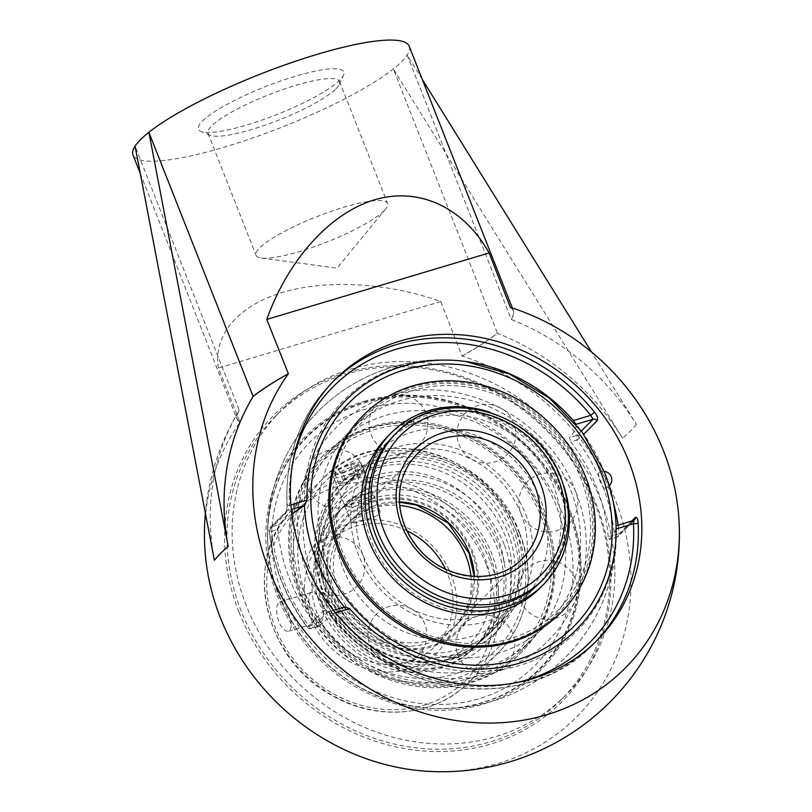<?xml version="1.0" encoding="UTF-8"?>
<svg xmlns="http://www.w3.org/2000/svg" width="812" height="812" viewBox="0 0 812 812"><rect width="100%" height="100%" fill="white"/><g stroke="black" fill="none" stroke-linecap="round" stroke-linejoin="round"><path stroke-width="0.61" stroke-dasharray="4.06 3.04" d="M363.857 401.372A165.841 148.931 -135.2 0 1 579.707 590.689A165.841 148.931 -135.2 0 1 326.931 666.266A165.841 148.931 -135.2 0 1 363.857 401.372M568.897 508.921A164.613 147.825 44.8 0 0 364.842 401.95A164.613 147.825 44.8 0 0 267.909 545.918A164.613 147.825 44.8 0 0 431.192 708.328A164.613 147.825 44.8 0 0 568.897 508.921M246.351 605.742A201.305 180.782 -135.2 0 1 280.769 410.811A201.305 180.782 -135.2 0 1 600.647 499.806A201.305 180.782 -135.2 0 1 566.228 694.737A201.305 180.782 -135.2 0 1 246.351 605.742M608.229 536.732A174.367 156.584 44.8 0 0 596.515 487.22A174.367 156.584 44.8 0 0 570.866 441.88L577.109 440.013A3.715 1.472 73.4 0 1 576.926 435.465A3.715 3.329 -135.2 0 1 581.006 436.947L577.109 440.013A181.147 162.674 -135.2 0 1 614.471 534.864A3.715 1.106 174.5 0 0 619.13 533.748A3.715 3.329 -135.2 0 1 616.958 537.097A3.715 1.472 73.4 0 1 616.684 537.26A3.715 1.472 73.4 0 1 614.471 534.864L608.229 536.732L609.325 539.462L616.958 537.097L633.076 520.888A3.715 3.329 44.8 0 0 634.365 520.127L618.257 536.326A3.715 3.715 0 0 1 616.684 537.26L609.325 539.462M633.299 520.736L616.095 525.963A165.283 31.871 -21.5 0 1 616.156 526.592A165.283 31.871 -21.5 0 1 609.538 539.31M345.181 606.889L327.175 612.096L330.738 614.694A184.862 166.013 44.8 0 0 529.119 682.192A184.862 166.013 44.8 0 0 593.704 643.784A184.862 166.013 44.8 0 0 595.419 642.038M333.316 381.335A184.862 166.013 44.8 0 0 331.58 383.061A184.862 166.013 44.8 0 0 287.164 504.059C287.346 508.677 286.768 511.966 285.428 513.935L269.31 530.134A3.715 3.329 -135.2 0 1 271.492 526.785A3.715 1.472 -106.6 0 0 271.675 531.332A3.715 1.106 -5.5 0 1 269.127 530.53A3.715 1.106 -5.5 0 1 269.31 530.134A184.862 166.013 44.8 0 0 281.541 580.58A184.862 166.013 44.8 0 0 307.443 626.935L323.562 610.736A3.715 3.329 44.8 0 0 327.642 612.218L311.524 628.417A3.715 3.329 -135.2 0 1 307.443 626.935L309.037 626.184A3.715 1.472 -106.6 0 0 311.25 628.589A3.715 1.472 -106.6 0 0 311.524 628.417L318.933 626.204A165.283 31.871 -21.5 0 1 344.613 607.143M318.933 626.204L315.279 624.327L309.037 626.184A181.147 162.674 -135.2 0 1 283.662 580.763A181.147 162.674 -135.2 0 1 271.675 531.332L277.917 529.465A174.367 156.584 44.8 0 0 315.279 624.327M277.917 529.465L278.902 524.572L271.492 526.785L287.61 510.586A3.715 3.329 44.8 0 0 286.311 511.357L286.311 511.357A3.715 3.329 44.8 0 0 285.428 513.935M291.863 514.108A165.283 31.871 158.5 0 0 278.902 524.572M576.063 424.311L576.073 424.331A165.283 31.871 158.5 0 1 569.506 437.678L570.866 441.88M595.47 505.013A201.305 180.782 44.8 0 0 275.593 416.018A201.305 180.782 44.8 0 0 241.164 610.949A201.305 180.782 44.8 0 0 561.041 699.944A201.305 180.782 44.8 0 0 595.47 505.013M238.961 612.015A203.162 182.446 -135.2 0 1 443.859 371.206A203.162 182.446 -135.2 0 1 570.41 692.463A203.162 182.446 -135.2 0 1 238.961 612.015M204.847 548.283A224.335 201.457 -135.2 0 1 240.047 422.362L218.428 368.039C213.048 335.153 237.875 305.799 282.373 292.421C326.992 279.155 388.471 282.698 440.764 301.556L461.998 356.001A224.335 201.457 -135.2 0 1 615.161 499.532A224.335 201.457 -135.2 0 1 429.162 771.4M440.764 301.556L218.428 368.039M287.164 504.059A3.715 1.157 176.9 0 0 286.981 504.455A3.715 1.157 176.9 0 0 289.529 505.409L287.61 510.586L291.315 509.469M335.031 379.59L331.58 383.061C299.932 415.937 285.073 456.405 286.981 504.455L286.311 511.357L270.193 527.556A3.715 3.715 0 0 0 269.127 530.53C270.812 547.684 274.882 564.492 281.358 580.966C287.854 597.419 296.471 612.847 307.21 627.25A3.715 3.715 0 0 0 311.25 628.589L318.608 626.387M323.562 610.736C325.287 609.761 327.683 611.081 330.738 614.694M327.642 612.218L332.23 613.811L330.504 614.988C395.282 699.721 527.942 714.458 593.704 643.784L597.165 640.313M335.985 88.812A70.685 13.631 158.5 0 0 339.243 84.499A70.685 13.631 158.5 0 0 339.548 81.504A70.685 13.631 158.5 0 0 282.434 89.665A70.685 13.631 158.5 0 0 211.577 126.002A70.685 13.631 158.5 0 0 208.004 133.31A70.685 13.631 158.5 0 0 210.278 135.299A70.685 13.631 158.5 0 0 271.624 122.825A70.685 13.631 158.5 0 0 335.985 88.812M202.371 121.181A78.114 15.063 -21.5 0 1 287.763 78.632A78.114 15.063 -21.5 0 1 343.456 75.313A78.114 15.063 -21.5 0 1 276.628 114.644A78.114 15.063 -21.5 0 1 200.94 131.453A78.114 15.063 -21.5 0 1 202.371 121.181M384.025 210.765A70.685 13.631 -21.5 0 1 324.13 243.092A70.685 13.631 -21.5 0 1 261.302 257.993A70.685 13.631 -21.5 0 1 256.044 255.272A70.685 13.631 -21.5 0 1 259.617 247.964A70.685 13.631 -21.5 0 1 330.474 211.617A70.685 13.631 -21.5 0 1 387.588 203.457A70.685 13.631 -21.5 0 1 385.609 209.029A70.685 13.631 -21.5 0 1 384.025 210.765M409.207 46.233A148.423 28.623 -21.5 0 1 407.157 55.074A148.423 28.623 -21.5 0 1 401.727 61.58A148.423 28.623 -21.5 0 1 393.343 68.969A148.423 28.623 -21.5 0 1 242.666 141.379A148.423 28.623 -21.5 0 1 133.006 155.031M462.19 355.94A148.423 28.623 158.5 0 0 497.431 333.204L393.343 68.969L622.601 438.247A236.444 212.328 -135.2 0 0 497.269 333.255A148.241 28.593 -21.5 0 1 461.998 356.001M214.388 560.3A236.444 212.328 -135.2 0 1 239.317 410.375L135.066 146.19M510.352 307.383A148.241 28.593 -21.5 0 1 511.083 319.37A236.444 212.328 44.8 0 1 636.415 424.351L591.532 352.002M422.26 79.373L407.157 55.074L511.245 319.319A148.423 28.623 158.5 0 0 513.296 310.468A148.423 28.623 158.5 0 0 510.88 307.555M240.047 422.362A148.241 28.593 -21.5 0 1 238.931 410.994A148.241 28.593 -21.5 0 1 239.317 410.375M239.144 410.425A148.423 28.623 158.5 0 0 237.094 419.276A148.423 28.623 158.5 0 0 239.855 422.413M363.37 494.234A15.337 2.954 158.5 0 0 344.339 504.638A15.337 2.954 158.5 0 0 344.826 505.074A15.337 2.954 158.5 0 0 353.849 503.805A15.337 2.954 158.5 0 0 372.82 494.041A15.337 2.954 158.5 0 0 372.881 493.391A15.337 2.954 158.5 0 0 363.37 494.234M363.553 498.781A11.632 2.243 -21.5 0 1 370.708 498.639A11.632 2.243 -21.5 0 1 360.761 504.496A11.632 2.243 -21.5 0 1 349.495 506.992A11.632 2.243 -21.5 0 1 352.52 503.45A11.632 2.243 -21.5 0 1 363.553 498.781M341.842 473.315A15.337 2.954 158.5 0 0 360.873 462.901A15.337 2.954 158.5 0 0 351.352 463.743A15.337 2.954 158.5 0 0 332.321 474.147A15.337 2.954 158.5 0 0 341.842 473.315M346.612 482.704L338.807 483.627L342.796 479.618L354.59 474.685L362.396 473.761L358.407 477.771L346.612 482.704L342.613 472.533L354.397 467.6L358.386 463.591L350.581 464.515L338.797 469.448L334.808 473.457L342.613 472.533M334.808 473.457L338.807 483.627M338.797 469.448L342.796 479.618M350.581 464.515L354.59 474.685M358.386 463.591L362.396 473.761M354.397 467.6L358.407 477.771M560.463 613.019A139.593 125.352 44.8 0 0 594.191 529.302A139.593 125.352 44.8 0 0 509.043 396.56A139.593 125.352 44.8 0 0 362.517 416.14M539.655 588.365A107.448 96.486 44.8 0 0 565.619 523.913A107.448 96.486 44.8 0 0 500.07 421.743A107.448 96.486 44.8 0 0 387.294 436.815M563.761 485.901A107.448 96.486 44.8 0 0 489.616 412.151M535.91 586.782A103.682 93.106 44.8 0 0 560.96 524.603A103.682 93.106 44.8 0 0 497.715 426.016A103.682 93.106 44.8 0 0 388.887 440.551A103.682 93.106 44.8 0 0 363.837 502.74A103.682 93.106 44.8 0 0 427.082 601.316A103.682 93.106 44.8 0 0 535.91 586.782L540.751 581.91A103.682 93.106 44.8 0 0 565.812 519.721A103.682 93.106 44.8 0 0 502.567 421.144A103.682 93.106 44.8 0 0 393.739 435.679L375.834 453.685A103.682 93.106 44.8 0 0 368.821 574.673A103.682 93.106 44.8 0 0 486.621 621.454A103.682 93.106 44.8 0 0 522.847 599.916A103.682 93.106 44.8 0 0 540.569 499.522A103.682 93.106 44.8 0 0 375.834 453.685M590.608 528.896A135.817 121.973 44.8 0 0 461.987 386.329A135.817 121.973 44.8 0 0 332.372 500.263A135.817 121.973 44.8 0 0 460.993 642.83A135.817 121.973 44.8 0 0 590.608 528.896M472.543 681.369A139.593 125.352 -135.2 0 1 313.95 618.389A139.593 125.352 -135.2 0 1 323.379 455.491A139.593 125.352 -135.2 0 1 372.15 426.493A139.593 125.352 -135.2 0 1 530.743 489.484A139.593 125.352 -135.2 0 1 521.314 652.371A139.593 125.352 -135.2 0 1 472.543 681.369M370.982 427.67A139.593 125.352 -135.2 0 1 529.576 490.651A139.593 125.352 -135.2 0 1 520.147 653.548A139.593 125.352 -135.2 0 1 471.376 682.547A139.593 125.352 -135.2 0 1 312.782 619.566A139.593 125.352 -135.2 0 1 322.212 456.669A139.593 125.352 -135.2 0 1 370.982 427.67M381.721 457.836A107.448 96.486 -135.2 0 1 503.805 506.312A107.448 96.486 -135.2 0 1 496.548 631.695A107.448 96.486 -135.2 0 1 459.003 654.025A107.448 96.486 -135.2 0 1 336.929 605.539A107.448 96.486 -135.2 0 1 344.186 480.156A107.448 96.486 -135.2 0 1 381.721 457.836M377.956 461.622A107.448 96.486 -135.2 0 1 500.03 510.109A107.448 96.486 -135.2 0 1 492.772 635.491A107.448 96.486 -135.2 0 1 455.227 657.811A107.448 96.486 -135.2 0 1 333.153 609.335A107.448 96.486 -135.2 0 1 340.411 483.952A107.448 96.486 -135.2 0 1 377.956 461.622M453.878 654.37A103.682 93.106 -135.2 0 1 336.077 607.589A103.682 93.106 -135.2 0 1 343.08 486.601A103.682 93.106 -135.2 0 1 379.305 465.073A103.682 93.106 -135.2 0 1 497.106 511.844A103.682 93.106 -135.2 0 1 490.103 632.832A103.682 93.106 -135.2 0 1 453.878 654.37M458.729 649.498A103.682 93.106 -135.2 0 1 340.928 602.717A103.682 93.106 -135.2 0 1 347.932 481.729A103.682 93.106 -135.2 0 1 384.157 460.191A103.682 93.106 -135.2 0 1 501.948 506.972A103.682 93.106 -135.2 0 1 494.944 627.96A103.682 93.106 -135.2 0 1 458.729 649.498M471.193 677.929A135.817 121.973 -135.2 0 1 302.825 589.674A135.817 121.973 -135.2 0 1 373.5 429.934A135.817 121.973 -135.2 0 1 541.868 518.198A135.817 121.973 -135.2 0 1 471.193 677.929M407.056 530.906A74.217 66.645 44.8 0 0 355.808 526.237A74.217 66.645 44.8 0 0 329.885 541.655A74.217 66.645 44.8 0 0 324.871 628.265A74.217 66.645 44.8 0 0 409.187 661.75A74.217 66.645 44.8 0 0 435.12 646.332A74.217 66.645 44.8 0 0 445.463 569.1M351.87 522.705A80.104 71.933 -135.2 0 1 456.121 614.146A80.104 71.933 -135.2 0 1 334.026 650.656A80.104 71.933 -135.2 0 1 351.87 522.705M470.93 576.276A74.217 66.645 -135.2 0 1 453.34 628.011A74.217 66.645 -135.2 0 1 427.406 643.429A74.217 66.645 -135.2 0 1 343.09 609.944A74.217 66.645 -135.2 0 1 348.104 523.344A74.217 66.645 -135.2 0 1 374.027 507.926A74.217 66.645 -135.2 0 1 399.748 505.48M352.57 522.004C356.407 516.452 379.133 506.688 380.249 512.108L379.569 513.935C375.114 517.883 351.088 524.359 351.708 523.354L352.57 522.004M373.743 500.71A80.104 71.933 44.8 0 0 355.9 628.661A80.104 71.933 44.8 0 0 478.004 592.151A80.104 71.933 44.8 0 0 373.743 500.71M489.859 555.428A96.141 86.336 44.8 0 0 337.102 512.93A96.141 86.336 44.8 0 0 320.659 606.016A96.141 86.336 44.8 0 0 473.416 648.524A96.141 86.336 44.8 0 0 489.859 555.428M328.038 598.596A96.141 86.336 -135.2 0 1 344.481 505.511A96.141 86.336 -135.2 0 1 497.238 548.009A96.141 86.336 -135.2 0 1 480.805 641.104A96.141 86.336 -135.2 0 1 328.038 598.596M504.252 544.619A102.028 91.624 44.8 0 0 337.802 504.222A102.028 91.624 44.8 0 0 401.351 665.556A102.028 91.624 44.8 0 0 504.252 544.619M311.341 611.791A15.337 6.07 -106.6 0 0 320.496 621.708A15.337 6.07 -106.6 0 0 323.328 616.014A15.337 6.07 -106.6 0 0 320.862 602.22A15.337 6.07 -106.6 0 0 317.198 595.511A15.337 6.07 -106.6 0 0 311.707 592.313A15.337 6.07 -106.6 0 0 311.341 611.791M288.209 611.984C292.056 622.246 292.198 628.661 288.646 631.228C285.144 631.706 281.825 628.488 278.689 621.556C275.644 611.05 276.029 604.473 279.856 601.834C282.627 601.57 285.418 604.95 288.209 611.984M361.594 468.28L362.304 466.555C361.533 462.028 338.553 471.133 334.595 476.36L333.762 477.801C333.499 479.699 357.26 472.564 361.594 468.28M322.486 604.179A96.141 86.336 -135.2 0 1 338.929 511.093A96.141 86.336 -135.2 0 1 491.686 553.591A96.141 86.336 -135.2 0 1 475.243 646.687A96.141 86.336 -135.2 0 1 322.486 604.179M325.845 604.473A90.244 81.048 44.8 0 0 473.071 640.201A90.244 81.048 44.8 0 0 416.86 497.502A90.244 81.048 44.8 0 0 325.845 604.473M504.09 562.361A96.141 86.336 44.8 0 0 499.218 546.019A96.141 86.336 44.8 0 0 346.45 503.521A96.141 86.336 44.8 0 0 337.69 612.116A96.141 86.336 44.8 0 0 378.656 650.96A96.141 86.336 44.8 0 0 449.188 659.09A96.141 86.336 44.8 0 0 466.352 651.721A96.141 86.336 44.8 0 0 482.775 639.115A96.141 86.336 44.8 0 0 504.09 562.361A97.785 87.818 44.8 0 0 376.738 475.162A97.785 87.818 44.8 0 0 337.69 612.116L335.051 613.151A103.682 93.106 -135.2 0 1 340.228 489.484A103.682 93.106 -135.2 0 1 442.834 472.137A103.682 93.106 -135.2 0 1 511.469 560.402L504.09 562.361M511.469 560.402L510.18 592.506L505.521 607.609L498.294 621.627L488.783 634.06L477.202 644.616L463.885 653.031L449.188 659.09L434.187 661.912L418.596 662.145L402.793 659.77L387.222 654.837L372.211 647.468L358.315 637.917L335.051 613.151M525.74 514.432A103.682 93.106 -135.2 0 1 508.007 614.826A103.682 93.106 -135.2 0 1 471.782 636.364A103.682 93.106 -135.2 0 1 353.991 589.583A103.682 93.106 -135.2 0 1 360.995 468.595A103.682 93.106 -135.2 0 1 525.74 514.432M604.646 472.635A164.054 147.327 44.8 0 0 458.12 360.609L458.12 360.609A164.054 147.327 44.8 0 0 401.29 366.019A164.054 147.327 44.8 0 0 304.459 505.582M344.41 607.112A164.054 147.327 44.8 0 0 519.284 665.566A164.054 147.327 44.8 0 0 616.095 525.882A174.407 174.407 0 0 1 425.721 707.902L425.721 707.902A164.054 147.327 -135.2 0 1 268.356 551.389A164.054 147.327 -135.2 0 1 268.356 551.378A164.054 147.327 -135.2 0 1 364.558 402.945A164.054 147.327 -135.2 0 1 567.923 509.55A164.054 147.327 -135.2 0 1 425.721 707.902C347.069 702.278 274.405 629.99 268.356 551.389M603.296 478.055A8.343 2.05 -108.6 0 0 599.165 472.401A8.343 2.05 -108.6 0 0 598.921 472.655A8.343 2.05 -108.6 0 0 600.545 482.49A8.343 2.05 -108.6 0 0 604.493 488.205A8.343 2.05 -108.6 0 0 603.296 478.055M411.826 388.512A138.091 124.013 -135.2 0 1 568.725 450.822A138.091 124.013 -135.2 0 1 559.397 611.964A138.091 124.013 -135.2 0 1 511.154 640.648A138.091 124.013 -135.2 0 1 354.255 578.347A138.091 124.013 -135.2 0 1 363.583 417.195A138.091 124.013 -135.2 0 1 411.826 388.512M472.005 679.999A138.091 124.013 -135.2 0 1 315.117 617.699A138.091 124.013 -135.2 0 1 324.445 456.547A138.091 124.013 -135.2 0 1 372.688 427.863A138.091 124.013 -135.2 0 1 529.586 490.174A138.091 124.013 -135.2 0 1 520.248 651.315A138.091 124.013 -135.2 0 1 472.005 679.999M570.856 490.468A138.091 124.013 -135.2 0 1 547.237 624.184A138.091 124.013 -135.2 0 1 498.994 652.868A138.091 124.013 -135.2 0 1 342.106 590.557A138.091 124.013 -135.2 0 1 351.434 429.416A138.091 124.013 -135.2 0 1 570.856 490.468M556.027 505.379A138.091 124.013 44.8 0 0 336.594 444.337A138.091 124.013 44.8 0 0 327.266 605.478A138.091 124.013 44.8 0 0 484.165 667.779A138.091 124.013 44.8 0 0 532.408 639.095A138.091 124.013 44.8 0 0 556.027 505.379M290.909 504.993L289.529 505.409A181.147 162.674 -135.2 0 1 293.091 460.759M581.351 431.02L576.926 435.465L569.506 437.678M613.436 502.912A184.862 166.013 44.8 0 0 581.006 436.947L583.706 434.227M516.209 682.689A181.147 162.674 -135.2 0 1 332.23 613.811L335.518 612.837M631.543 521.263L619.13 533.748A184.862 166.013 44.8 0 0 618.105 525.283M636.415 424.351A233.003 44.934 -21.5 0 1 630.447 431.02A233.003 44.934 -21.5 0 1 622.601 438.247M486.144 564.299A119.851 107.631 44.8 0 0 337.569 486.408A119.851 107.631 44.8 0 0 275.197 627.371A119.851 107.631 44.8 0 0 423.773 705.252A119.851 107.631 44.8 0 0 486.144 564.299M517.234 533.048A119.851 107.631 -135.2 0 1 454.862 674.001A119.851 107.631 -135.2 0 1 306.286 596.12A119.851 107.631 -135.2 0 1 368.658 455.156A119.851 107.631 -135.2 0 1 517.234 533.048M519.345 533.23A123.566 110.97 44.8 0 0 366.171 452.934A123.566 110.97 44.8 0 0 322.993 478.603A123.566 110.97 44.8 0 0 314.65 622.794A123.566 110.97 44.8 0 0 455.045 678.548A123.566 110.97 44.8 0 0 498.213 652.878A123.566 110.97 44.8 0 0 519.345 533.23M490.56 562.158A123.566 110.97 -135.2 0 1 469.427 681.816A123.566 110.97 -135.2 0 1 426.259 707.485A123.566 110.97 -135.2 0 1 285.865 651.731A123.566 110.97 -135.2 0 1 294.218 507.53A123.566 110.97 -135.2 0 1 337.386 481.861A123.566 110.97 -135.2 0 1 490.56 562.158M472.005 553.073A78.926 70.877 -135.2 0 1 430.928 645.895A78.926 70.877 -135.2 0 1 333.093 594.607A78.926 70.877 -135.2 0 1 374.159 501.786A78.926 70.877 -135.2 0 1 472.005 553.073M543.208 579.443A103.682 93.106 44.8 0 0 560.94 479.05A103.682 93.106 44.8 0 0 432.41 411.674A103.682 93.106 44.8 0 0 396.195 433.212M399.474 501.928A74.217 66.645 44.8 0 0 377.316 504.617A74.217 66.645 44.8 0 0 351.393 520.035A74.217 66.645 44.8 0 0 346.379 606.635A74.217 66.645 44.8 0 0 430.695 640.13A74.217 66.645 44.8 0 0 456.628 624.712A74.217 66.645 44.8 0 0 474.482 576.53M474.218 576.52L470.402 602.951L456.628 624.712L522.319 558.666A74.217 66.645 -135.2 0 1 496.386 574.084A74.217 66.645 -135.2 0 1 412.07 540.599A74.217 66.645 -135.2 0 1 417.084 453.989L351.393 520.035L373.073 506.14L399.484 502.181M561.843 512.23A158.513 142.344 44.8 0 0 365.349 409.218A158.513 142.344 44.8 0 0 282.86 595.643A158.513 142.344 44.8 0 0 479.354 698.645A158.513 142.344 44.8 0 0 561.843 512.23M472.645 362.578A174.407 174.407 0 0 0 267.909 545.918M431.192 708.328A174.407 174.407 0 0 0 616.156 526.592M561.041 699.944L566.228 694.737M275.593 416.018L280.769 410.811M333.509 610.37L327.957 612.035M339.243 84.499L343.456 75.313M210.278 135.299L200.94 131.453M208.004 133.31L256.044 255.272M339.548 81.504L387.588 203.457M261.302 257.993L337.092 268.143L385.609 209.029M238.931 410.994A237.49 237.49 0 0 0 205.365 513.285M140.263 173.443L237.094 419.276M512.331 308.022L513.296 310.468M362.944 555.266A29.455 29.455 0 0 0 312.488 547.724A29.455 29.455 0 0 0 331.184 595.196A29.455 29.455 0 0 0 362.944 555.266M512.798 633.827A29.455 29.455 0 0 0 462.343 626.285A29.455 29.455 0 0 0 481.039 673.747A29.455 29.455 0 0 0 512.798 633.827M575.708 491.656A29.455 29.455 0 0 0 525.242 484.114A29.455 29.455 0 0 0 543.949 531.586A29.455 29.455 0 0 0 575.708 491.656C550.018 419.489 459.582 369.937 384.056 397.606C346.257 411.643 320.131 437.465 305.688 475.071C292.797 512.788 295.294 550.536 313.178 588.314C333.732 628.569 365.197 656.126 407.563 670.966C457.329 687.957 513.966 676 548.831 639.957C586.112 603.072 596.505 542.731 575.708 491.656M425.853 413.105A29.455 29.455 0 0 0 375.398 405.564A29.455 29.455 0 0 0 394.094 453.025A29.455 29.455 0 0 0 425.853 413.105M513.803 422.93A29.455 29.455 0 0 0 463.347 415.389A29.455 29.455 0 0 0 482.044 462.86A29.455 29.455 0 0 0 513.803 422.93M575.282 579.007A29.455 29.455 0 0 0 524.826 571.465A29.455 29.455 0 0 0 543.522 618.937A29.455 29.455 0 0 0 575.282 579.007M424.849 623.992A29.455 29.455 0 0 0 374.383 616.45A29.455 29.455 0 0 0 393.079 663.911A29.455 29.455 0 0 0 424.849 623.992M363.36 467.915A29.455 29.455 0 0 0 312.904 460.374A29.455 29.455 0 0 0 331.6 507.845A29.455 29.455 0 0 0 363.36 467.915M370.708 498.639L372.82 494.041M349.495 506.992L344.826 505.074M372.881 493.391L360.873 462.901M344.339 504.638L332.321 474.147M388.887 440.551L393.739 435.679M323.379 455.491L322.212 456.669M521.314 652.371L520.147 653.548M344.186 480.156L340.411 483.952M496.548 631.695L492.772 635.491M347.932 481.729L343.08 486.601M494.944 627.96L490.103 632.832M348.104 523.344L329.885 541.655M453.34 628.011L435.12 646.332M344.481 505.511L337.102 512.93M480.805 641.104L473.416 648.524M323.328 616.014L324.211 604.585L317.198 595.511M288.646 631.228L320.496 621.708M279.856 601.834L311.707 592.313M519.528 532.845C536.62 574.937 528.054 623.586 498.213 652.878L469.427 681.816C436.156 716.417 377.265 722.122 331.875 695.376C262.073 658.705 241.357 556.555 294.218 507.53L322.993 478.603C376.25 419.774 491.382 451.837 519.528 532.845M380.249 512.108L362.304 466.555M351.708 523.354L333.762 477.801M475.243 646.687L482.775 639.115M338.929 511.093L346.45 503.521M466.352 651.721L467.052 651.315M380.858 652.046L378.666 650.94M520.888 513.245C534.326 547.846 525.283 581.057 506.739 598.728C491.422 614.968 465.174 621.718 446.59 619.312C433.029 618.084 419.936 613.842 407.299 606.594C383.183 591.968 367.298 571.567 359.655 545.39C356.224 532.571 355.554 520.157 357.635 508.129C360.406 492.874 366.892 480.095 377.093 469.783C387.354 459.521 400.103 452.964 415.338 450.112C427.356 447.97 439.779 448.579 452.609 451.939C484.683 461.561 507.439 482.003 520.888 513.245M540.751 581.91L522.847 599.916M360.995 468.595L340.228 489.484M508.007 614.826L486.347 636.608M268.356 551.368A174.407 174.407 0 0 1 458.12 360.609L465.56 361.472M604.169 471.366A8.485 8.485 0 0 0 599.165 472.401M604.493 488.205A8.485 8.485 0 0 0 609.254 485.86M363.583 417.195L351.434 429.416M559.397 611.964L547.237 624.184M336.594 444.337L324.445 456.547M532.408 639.095L520.248 651.315"/><path stroke-width="1.22" d="M616.095 525.973L616.044 528.957A162.593 146.018 -135.2 0 1 519.964 663.018A162.593 146.018 -135.2 0 1 349.637 608.614L345.181 606.889L333.509 610.37M291.315 509.469L304.581 505.511A165.283 31.871 158.5 0 0 291.863 514.108M304.581 505.511L306.936 500.202A162.593 146.018 -135.2 0 1 472.645 362.578A162.593 146.018 -135.2 0 1 573.343 420.555L576.063 424.311L593.044 419.266L590.75 415.348L594.546 412.161A184.862 166.013 44.8 0 0 333.316 381.335M140.263 173.443L133.006 155.031A148.423 28.623 -21.5 0 1 135.066 146.19A148.423 28.623 -21.5 0 1 148.88 132.295L253.131 396.489A148.241 28.593 -21.5 0 1 288.392 373.743A224.335 201.457 44.8 0 0 410.567 708.612A224.335 201.457 44.8 0 0 678.994 520.238A237.49 237.49 0 0 1 429.162 771.4A224.335 201.457 -135.2 0 1 204.847 548.283A237.49 237.49 0 0 1 205.365 513.285M583.706 434.227L597.114 420.738C598.241 418.85 597.378 415.988 594.546 412.161M595.419 642.038A184.862 166.013 44.8 0 0 638.12 522.786A3.715 1.157 -3.1 0 1 633.451 523.75C633.898 521.405 633.776 520.451 633.076 520.888M638.12 522.786C637.714 518.391 636.76 516.635 635.248 517.538L631.543 521.263M532.571 678.72A184.862 166.013 -135.2 0 1 290.95 505.521A184.862 166.013 -135.2 0 1 335.031 379.59A184.862 166.013 -135.2 0 1 583.168 392.247A184.862 166.013 -135.2 0 1 597.165 640.313A184.862 166.013 -135.2 0 1 532.571 678.72M253.131 396.489A236.444 212.328 44.8 0 0 228.202 546.405L148.88 132.295A148.423 28.623 -21.5 0 1 299.557 59.885A148.423 28.623 -21.5 0 1 409.207 46.233L512.331 308.022M228.202 546.405A233.003 44.934 -21.5 0 0 214.388 560.3L135.066 146.19M591.532 352.002L422.26 79.373M678.994 520.238A224.335 201.457 44.8 0 0 663.516 450.924A224.335 201.457 44.8 0 0 510.352 307.383L489.118 252.948C463.54 207.233 419.033 186.618 374.474 199.823C329.916 213.262 288.118 259.678 266.783 319.42L288.392 373.743M288.199 373.804A148.423 28.623 158.5 0 0 252.968 396.54M489.118 252.948L266.783 319.42M363.695 414.962L362.517 416.14A139.593 125.352 44.8 0 0 328.789 499.867A139.593 125.352 44.8 0 0 413.937 632.599A139.593 125.352 44.8 0 0 560.463 613.019L561.63 611.842A139.593 125.352 44.8 0 0 595.358 528.125A139.593 125.352 44.8 0 0 510.21 395.393A139.593 125.352 44.8 0 0 363.695 414.962A139.593 125.352 44.8 0 0 329.956 498.69A139.593 125.352 44.8 0 0 415.115 631.421A139.593 125.352 44.8 0 0 561.63 611.842M489.616 412.151A107.448 96.486 44.8 0 0 391.069 433.019L387.294 436.815A107.448 96.486 44.8 0 0 361.33 501.258A107.448 96.486 44.8 0 0 426.868 603.428A107.448 96.486 44.8 0 0 539.655 588.365L543.431 584.569A107.448 96.486 44.8 0 0 569.395 520.127A107.448 96.486 44.8 0 0 563.761 485.901M391.069 433.019A107.448 96.486 44.8 0 0 365.106 497.462A107.448 96.486 44.8 0 0 430.644 599.632A107.448 96.486 44.8 0 0 543.431 584.569M393.739 435.679A103.682 93.106 44.8 0 0 368.689 497.868A103.682 93.106 44.8 0 0 431.933 596.444A103.682 93.106 44.8 0 0 540.751 581.91L543.208 579.443A103.682 93.106 44.8 0 1 506.982 600.981A103.682 93.106 44.8 0 1 389.192 554.2A103.682 93.106 44.8 0 1 396.195 433.212L393.739 435.679M445.463 569.1A74.217 66.645 44.8 0 0 407.056 530.906M399.748 505.48A74.217 66.645 -135.2 0 1 470.93 576.276M304.459 505.582A164.054 147.327 44.8 0 0 315.919 558.961A164.054 147.327 44.8 0 0 344.41 607.112M465.56 361.472L509.55 374.017L549.44 398.144L582.011 431.903L604.635 472.554C610.35 487.098 613.973 501.958 615.476 517.122A174.407 174.407 0 0 1 616.125 525.871A164.054 147.327 44.8 0 0 615.476 517.132A164.054 147.327 44.8 0 0 615.476 517.122A164.054 147.327 44.8 0 0 604.646 472.635M597.114 420.738A3.715 3.329 44.8 0 0 593.044 419.266L581.351 431.02M293.091 460.759A181.147 162.674 -135.2 0 1 417.957 344.359A181.147 162.674 -135.2 0 1 590.75 415.348L573.343 420.555M616.075 525.892L634.365 520.127A3.715 3.329 44.8 0 0 635.248 517.538M616.044 528.957L633.451 523.75A181.147 162.674 -135.2 0 1 516.209 682.689M618.105 525.283A184.862 166.013 44.8 0 0 613.436 502.912M335.518 612.837L349.637 608.614M306.936 500.202L290.909 504.993M474.482 576.53A74.217 66.645 44.8 0 0 469.316 552.84A74.217 66.645 44.8 0 0 399.474 501.928M417.084 453.989A74.217 66.645 -135.2 0 1 443.007 438.571A74.217 66.645 -135.2 0 1 535.006 486.804A74.217 66.645 -135.2 0 1 522.319 558.666C496.467 586.629 443.139 580.834 416.932 546.466C407.056 534.012 401.321 520.279 399.727 505.237C398.073 484.845 403.858 467.763 417.084 453.989M540.619 484.094A78.926 70.877 44.8 0 0 442.773 432.806A78.926 70.877 44.8 0 0 401.707 525.628A78.926 70.877 44.8 0 0 499.542 576.916A78.926 70.877 44.8 0 0 540.619 484.094M558.25 478.816A98.962 88.873 -135.2 0 1 506.749 595.206A98.962 88.873 -135.2 0 1 384.076 530.896A98.962 88.873 -135.2 0 1 435.567 414.506A98.962 88.873 -135.2 0 1 558.25 478.816M600.981 472.878A158.513 142.344 -135.2 0 1 518.492 659.293A158.513 142.344 -135.2 0 1 321.999 556.291A158.513 142.344 -135.2 0 1 404.488 369.866A158.513 142.344 -135.2 0 1 600.981 472.878M399.484 502.181L416.444 505.074L448.214 523.121L469.082 553.327L474.218 576.52M396.195 433.212C441.028 383.761 537.574 410.649 561.173 478.562C574.916 517.518 568.928 551.145 543.208 579.443M609.254 485.86A8.485 8.485 0 0 0 604.169 471.366"/></g></svg>
